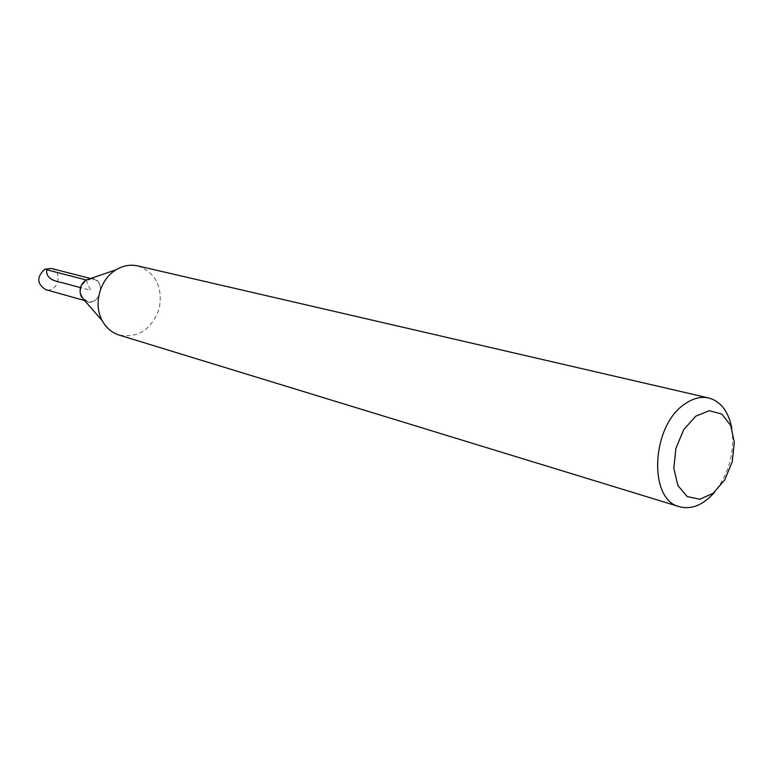 <?xml version="1.0" encoding="UTF-8"?>
<svg xmlns="http://www.w3.org/2000/svg" width="773" height="773" viewBox="0 0 773 773"><rect width="100%" height="100%" fill="white"/><g stroke="black" fill="none" stroke-linecap="round" stroke-linejoin="round"><path stroke-width="0.58" stroke-dasharray="3.87 2.9" d="M731.847 428.464C734.843 451.954 729.161 473.115 714.803 491.937M90.238 278.628C108.452 277.178 99.466 310.659 84.421 300.291M137.739 265.912C155.808 272.695 162.968 286.976 159.228 308.756C151.556 329.491 138.212 338.265 119.168 335.086M51.269 268.434C63.734 271.11 57.714 293.527 45.588 289.604M86.615 280.087L93.349 279.208C106.133 281.952 99.843 305.383 87.407 301.344C78.431 295.305 78.16 288.223 86.615 280.087M86.141 279.961L90.518 290.31L80.45 287.614M93.349 279.208L90.596 278.502M87.407 301.344L84.672 300.571"/><path stroke-width="1.16" d="M695.739 416.203L709.314 410.695L721.76 414.048L730.649 425.411L734.35 442.446L732.224 461.839L724.697 479.936L713.17 493.28L699.826 499.261L687.216 496.566L677.892 485.541L673.824 468.274L675.921 448.253L683.767 429.604L695.739 416.203M714.803 491.937C703.556 504.904 691.796 509.842 679.554 506.75C648.074 500.054 651.233 426.02 684.578 404.192C692.811 398.337 700.869 396.269 708.754 397.989C720.9 401.448 728.601 411.603 731.847 428.464M84.421 300.291L81.416 296.842C78.691 290.126 80.189 284.551 85.909 280.106L90.238 278.628M679.554 506.75L119.168 335.086C111.95 332.776 106.336 328.032 102.345 320.872C93.021 304.581 99.833 279.217 116.066 269.796L117.834 268.782C124.385 265.381 131.014 264.424 137.739 265.912L708.754 397.989M84.672 300.571L45.588 289.604C36.824 283.778 36.544 276.995 44.728 269.236L51.269 268.434L90.596 278.502M80.45 287.614L63.434 283.044C57.047 281.411 45.665 280.048 46.651 269.738L86.141 279.961M81.416 296.842L102.345 320.872M85.909 280.106L116.066 269.796"/></g></svg>
